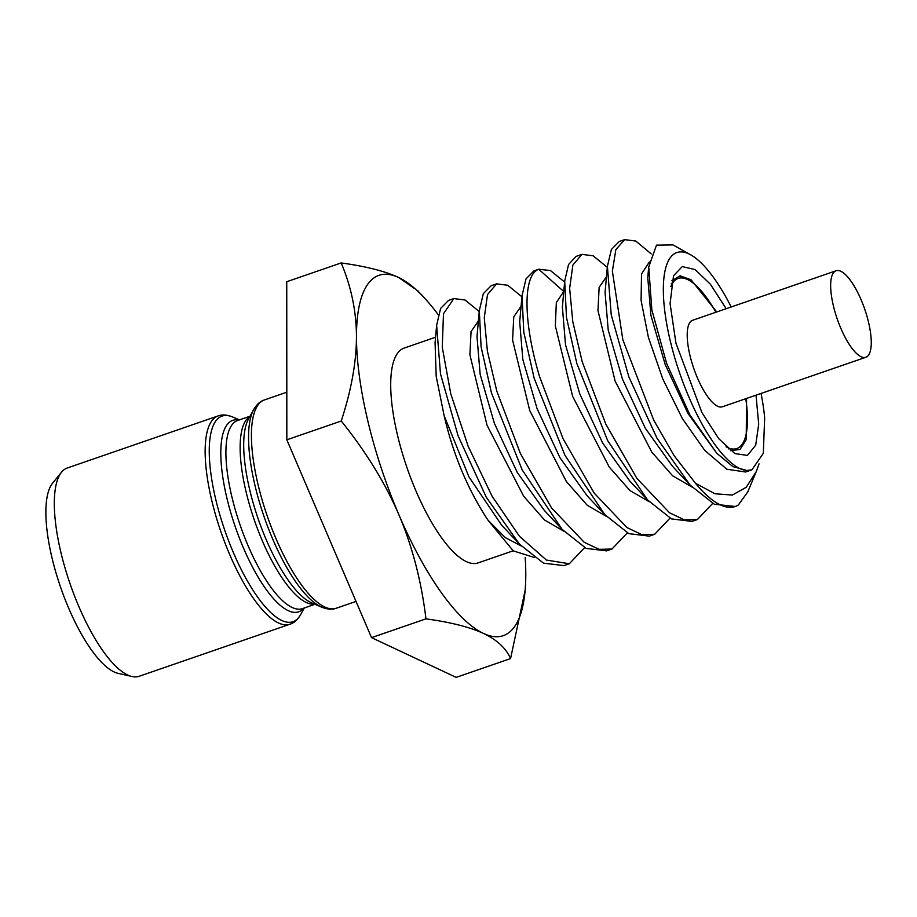 <?xml version="1.0" encoding="UTF-8"?>
<svg xmlns="http://www.w3.org/2000/svg" width="917" height="917" viewBox="0 0 917 917"><rect width="100%" height="100%" fill="white"/><g stroke="black" fill="none" stroke-linecap="round" stroke-linejoin="round"><path stroke-width="1.38" d="M61.508 472.209L52.567 483.202A102.544 32.691 71 0 0 51.971 557.708A102.544 32.691 71 0 0 118.213 673.376L132.037 676.517A110.166 35.121 -109 0 1 60.866 552.24A110.166 35.121 -109 0 1 61.508 472.209A110.166 35.121 -109 0 1 67.273 468.002L218.097 415.928A110.166 35.121 -109 0 0 211.689 500.178A110.166 35.121 -109 0 0 290.001 624.202L139.166 676.276A110.166 35.121 -109 0 1 132.037 676.517M341.17 262.938L286.746 281.714L286.838 439.805L371.534 637.636L456.15 677.365L510.574 658.589C506.024 648.227 497.003 639.848 483.511 633.452C469.859 627.102 450.671 622.23 425.958 618.849C421.396 581.16 412.363 546.429 398.861 514.666C385.186 482.961 365.975 451.737 341.25 421.018C351.326 390.206 356.392 362.1 356.461 336.711C356.358 311.379 351.268 286.78 341.17 262.938C365.883 266.32 385.071 271.191 398.723 277.542L417.797 290.827L424.032 297.509A190.598 60.763 -109 0 1 438.337 314.852M286.838 439.805L341.25 421.018M525.189 557.467A190.598 60.763 -109 0 1 525.785 574.271A190.598 60.763 -109 0 1 525.132 590.376A190.598 60.763 -109 0 1 483.511 633.452A190.598 60.763 -109 0 1 398.861 514.666A190.598 60.763 71 0 1 356.461 336.711A190.598 60.763 -109 0 1 398.723 277.542A190.598 60.763 -109 0 1 424.032 297.509M525.132 590.376L510.574 658.589M371.534 637.636L425.958 618.849M435.564 337.238L404.053 348.116A113.593 36.221 -109 0 0 397.451 434.979A113.593 36.221 71 0 0 478.193 562.878L513.165 550.796M534.164 557.433L513.245 550.865L488.027 520.226C467.888 489.701 453.262 454.866 444.149 415.745L436.194 376.337L435.071 342.717L436.63 325.306L440.607 308.444L448.528 300.421L453.858 298.575L443.484 313.774L442.258 347.256L450.763 393.806L468.128 446.178L492.108 496.257L519.458 536.296L546.417 560.058L569.297 563.76L584.622 547.621M569.297 563.76L563.955 565.606L543.517 563.164L519.458 544.136L486.262 497.197L458.087 435.804L440.481 373.827L436.63 325.306M627.308 532.88L611.983 549.031L599.042 549.34L584.152 542.245L551.518 507.869L520.398 453.514L496.796 391.112L487.397 351.131L484.268 317.821L487.5 294.598L496.555 283.846L491.214 285.68L483.328 293.646L479.316 310.576L481.081 346.786L491.455 392.957L522.22 469.974L562.144 529.396L544.331 510.414L517.222 472.404L494.366 423.31L480.141 374.308L477 336.585L479.316 310.576M611.983 549.031L606.641 550.876L586.215 548.423L562.144 529.396M670.006 518.139L654.669 534.29L649.339 536.136L628.844 533.66L604.842 514.655L564.975 455.371L534.153 378.217L523.79 332.126L522.014 295.836L526.014 278.906L533.9 270.939M692.026 521.406L671.519 518.919L647.54 499.937L607.696 440.687L576.839 363.476L566.477 317.397L564.7 281.083L568.551 264.497L576.105 256.393L581.928 254.364L593.104 255.797L607.306 267.317M604.842 514.655L587.018 495.673L559.92 457.675L537.064 408.569L522.839 359.567L519.687 321.844L522.014 295.836M519.458 544.136L501.633 525.154L468.954 476.909L444.149 415.745M712.692 503.41L697.367 519.549L684.426 519.87L669.536 512.775L636.891 478.387L605.77 424.044L582.18 361.642L572.781 321.649L569.64 288.351L572.873 265.116L581.928 254.364M654.669 534.29L641.728 534.6L626.85 527.504L594.205 493.128L563.084 438.773L539.483 376.371C522.747 320.32 523.206 274.573 538.749 269.289L550.418 270.526L564.62 282.058M479.236 311.528L465.034 300.008L453.858 298.575M671.874 284.281L671.324 283.284M651.265 253.929L635.79 241.056L624.626 239.635L615.846 249.653L612.373 271.168L622.826 339.703L653.729 420.169L674.052 455.589L695.476 483.259L714.973 493.77L732.328 495.065L746.22 487.294L756.319 471.476L747.733 491.993L738.323 504.992A144.164 45.965 -109 0 1 735.228 506.482A144.164 45.965 -109 0 1 695.476 483.259M731.204 306.966A114.969 36.657 71 0 0 690.673 254.811A114.969 36.657 71 0 0 671.794 347.05A114.969 36.657 71 0 0 746.839 470.478L751.86 469.859L745.624 472.003L726.849 469.229L704.806 450.465L682.454 418.725L662.796 378.973L648.411 337.399L641.086 300.467L641.522 273.954L649.328 261.998M673.64 278.711L674.889 280.43M691.98 487.03L672.597 475.785L651.758 452.058L615.112 381.059L597.964 310.554L599.145 287.365L606.469 276.785M649.282 501.759L629.979 490.584L609.209 466.982L572.621 396.327L555.324 325.879L556.344 302.518L563.772 291.526L538.749 269.289M759.047 463.864L756.319 471.476M735.228 506.482L714.286 504.212L690.226 485.196L657.031 438.257L628.856 376.853L611.238 314.875L607.398 266.343L611.375 249.493L619.284 241.469L624.626 239.635M496.555 283.846L507.731 285.267L521.922 296.799M746.839 470.478L732.843 466.593L716.83 453.319L689.882 414.908L666.59 363.292L651.861 309.969L648.72 266.962L656.503 245.148L672.929 244.896L690.673 254.811M716.83 453.319L687.991 413.464L665.134 364.358L650.91 315.356L647.757 277.633L648.72 266.962M680.46 275.811L682.065 278.011M728.488 447.954L728.396 448.906M690.226 485.196L672.402 466.203L645.304 428.205L622.448 379.099L608.223 330.086L605.071 292.363L607.398 266.343M647.54 499.925L629.715 480.944L602.607 442.934L579.75 393.829L565.525 344.826L562.385 307.092L564.7 281.083M761.053 393.439A114.969 36.657 -109 0 1 764.663 417.831L763.311 453.353L751.86 469.859M756.021 395.181L758.703 424.216L755.7 445.203L747.424 455.405L734.907 453.583L718.71 438.647L701.918 412.547L675.944 343.141L670.075 303.596L673.525 275.765L682.248 266.606L695.086 269.552L710.4 284.236L726.172 308.697M606.596 516.5L587.212 505.256L566.374 481.528L529.728 410.529L512.58 340.024L513.761 316.835L521.085 306.267M563.898 531.23L544.526 519.996L523.687 496.257L487.042 425.27L469.894 354.764L471.063 331.576L478.387 321.007M521.211 545.97L505.267 537.568L488.027 520.226M716.727 311.963L691.04 279.777L680.07 275.822L671.874 280.797M730.505 450.637L740.008 449.502L746.209 439.667L746.587 398.437M745.785 398.712A89.958 28.679 -109 0 1 726.081 446.785M670.763 286.562A89.958 28.679 -109 0 1 715.936 312.238M833.37 305.762A45.747 14.58 -109 0 1 836.029 270.779A45.747 14.58 -109 0 1 868.548 322.28A45.747 14.58 -109 0 1 865.877 357.263A45.747 14.58 -109 0 1 833.37 305.762M865.877 357.263L722.436 406.77A45.747 14.58 -109 0 1 689.928 355.28A45.747 14.58 -109 0 1 692.587 320.297L836.029 270.779M286.803 392.212L264.371 399.961A110.166 35.121 71 0 0 257.964 484.21A110.166 35.121 71 0 0 336.264 608.235L356.025 601.414M304.318 607.971L300.707 614.539A108.779 34.674 -109 0 1 258.961 598.927A108.779 34.674 -109 0 1 215.701 499.226A108.779 34.674 -109 0 1 232.494 416.937C226.935 414.725 222.132 414.392 218.097 415.928M321.867 607.226L311.929 602.996A101.237 32.278 -109 0 1 249.722 489.85A101.237 32.278 -109 0 1 248.45 419.103L253.665 409.635A108.779 34.674 71 0 0 255.029 485.655A108.779 34.674 71 0 0 321.867 607.226C327.438 609.438 332.241 609.771 336.264 608.235M314.669 604.154A99.495 31.717 -109 0 1 246.043 491.661A99.495 31.717 -109 0 1 249.882 416.49M314.978 604.292L302.541 608.59A99.495 31.717 -109 0 1 231.818 496.578A99.495 31.717 -109 0 1 237.606 420.49L250.043 416.203M303.825 608.143A101.237 32.278 -109 0 1 226.808 497.759A101.237 32.278 -109 0 1 238.901 420.043M300.707 614.539C297.693 619.709 294.116 622.93 290.001 624.202M253.665 409.635C256.68 404.454 260.245 401.233 264.371 399.961M239.394 419.871L232.494 416.937M697.367 519.549L692.026 521.395M539.242 269.105L533.9 270.951"/></g></svg>
